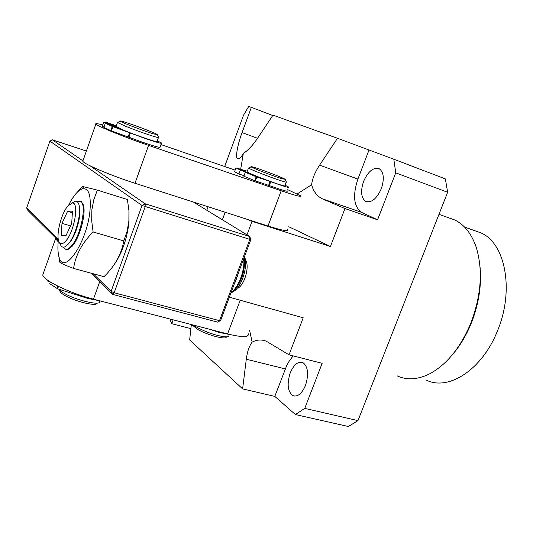 <?xml version="1.0" encoding="UTF-8"?>
<svg xmlns="http://www.w3.org/2000/svg" width="533" height="533" viewBox="0 0 533 533"><rect width="100%" height="100%" fill="white"/><g stroke="black" fill="none" stroke-linecap="round" stroke-linejoin="round"><path stroke-width="0.8" d="M363.593 181.42C368.116 171.326 373.32 167.089 379.196 168.708C383.84 172.132 384.54 178.802 381.295 188.729C376.671 198.856 371.481 203.08 365.718 201.387C361.074 197.896 360.361 191.24 363.593 181.42M305.509 385.386C308.94 374.313 308.094 366.737 302.977 362.653C298.127 361.081 293.876 364.505 290.219 372.927C286.801 383.867 287.653 391.422 292.777 395.606C297.547 397.225 301.791 393.82 305.509 385.386M448.679 217.797L454.889 220.029C464.37 224.679 471.432 233.627 476.082 246.866C483.118 269.665 481.359 295.109 470.806 323.198C460.192 348.269 446.161 365.305 428.705 374.306C417.232 379.696 406.772 380.236 397.312 375.925M480.06 267.3C481.679 285.408 478.794 303.93 471.405 322.878C466.615 334.704 460.565 344.978 453.257 353.699M474.77 230.702L480.939 232.914C505.264 243.055 514.572 290.225 497.502 330.786C482.245 369.775 448.366 391.315 426.24 380.062M357.91 179.075C352.533 195.378 353.719 206.464 361.467 212.321L322.745 198.982L344.951 208.556L377.591 219.803L395.733 172.832L393.84 159.234L337.496 138.28L319.587 165.15L357.91 179.075L368.923 150.266M322.745 198.982L322.305 198.789C317.015 196.157 313.444 191.48 311.598 184.758L297.207 193.912M246.746 219.183L252.036 221.328L330.44 246.513L288.773 226.732M330.44 246.513L344.951 208.556M229.323 297.207L303.204 317.775L289.039 354.831L266.427 341.3C261.67 339.334 256.919 339.614 252.169 342.126L249.651 330.547M190.901 328.634L171.746 323.704L173.165 319.833M272.743 115.514L251.356 107.38L242.062 132.624C238.518 141.658 234.88 157.282 237.498 158.767C239.031 159.247 240.963 157.535 243.295 153.617C248.238 150.099 252.795 145.269 256.979 139.113L272.989 115.148L337.496 138.28M393.84 159.234L445.381 178.915L447.633 192.273L395.733 172.832M289.039 354.831L322.152 363.333L304.749 408.385L357.963 420.63L447.633 192.273M357.963 420.63L348.349 426.507L295.415 414.561L304.749 408.385M252.036 221.328L246.999 234.86M251.356 107.38L248.684 106.493L243.534 115.188L224.673 166.523M191.354 324.55L189.655 339.987L242.628 388.897L274.801 396.385L295.415 414.561M171.746 323.704L170.187 319.987L170.36 319.107M240.669 169.287L243.295 153.617M311.598 184.758C312.385 178.608 315.05 172.072 319.587 165.15M242.628 388.897L246.286 359.222C247.279 351.6 249.237 345.897 252.169 342.126M208.09 206.757L206.804 210.249M222.374 219.783L225.159 212.241M293.157 355.891L289.399 360.714L286.687 365.658L274.801 396.385M377.591 219.803L361.774 212.474M240.19 300.232L227.564 333.938C242.035 337.456 248.978 337.429 248.398 333.865M58.184 241.742L55.539 238.671L55.552 237.838M43.38 273.209L42.787 274.908C42.933 280.198 69.956 293.263 93.442 299.166L99.724 281.644M227.564 333.938L93.442 299.166M287.773 189.675L300.445 195.771C301.845 197.243 295.422 195.578 281.191 190.774L267.992 226.012C282.283 230.496 288.833 231.742 287.64 229.743M83.068 160.433L82.795 161.219C83.834 164.037 111.71 175.857 134.989 183.252L267.992 226.012M134.989 183.252L148.567 145.369L281.191 190.774M148.567 145.369C125.355 137.474 97.206 126.068 95.867 124.076C95.121 123.21 97.399 123.509 102.716 124.969M235.133 170.127L160.999 144.563M86.379 151.032L52.407 139.839L82.915 160.873M90.07 165.803L145.196 203.806L249.677 236.499L193.392 202.027M93.228 273.749L111.097 291.398L142.031 205.491L249.817 239.384L219.489 320.666L114.169 292.757L145.156 206.791L145.196 203.806L142.031 205.491L49.902 141.105L52.407 139.839M250.896 239.417L249.817 239.384L249.677 236.499L250.896 239.417L220.649 320.453L219.489 320.666L217.737 322.139L220.649 320.453M49.902 141.105L26.65 208.003L58.304 239.257M111.097 291.398L114.169 292.757L112.563 294.376L111.097 291.398M26.65 208.003L27.869 210.388L58.304 240.57M91.21 273.202L112.563 294.376L217.737 322.139M50.355 282.017L49.776 283.663L57.637 288.813L88.018 298.507L99.278 300.679M47.81 280.338L47.943 281.277L50.102 281.857M48.183 280.598L47.943 281.277M210.095 329.407L219.25 332.472L230.602 334.684M285.088 185.198L288.739 187.09C289.532 187.796 287.154 187.263 281.617 185.484L270.744 181.713L269.298 185.604L280.165 189.355C285.708 191.107 288.093 191.62 287.32 190.887M249.217 173.032L240.33 170.134L235.966 167.862L247.285 171.24M259.231 177.642L254.428 175.743L259.231 177.642M244.241 171.06L239.544 169.208L244.241 171.06M268.619 185.371L270.071 181.48L256.813 176.976L245.293 172.319L243.847 176.223L254.707 180.66L269.298 185.604M235.972 167.862L234.547 171.706L238.891 174.018L244.047 175.683M270.071 181.48L270.744 181.713M245.293 172.319L254.201 175.217M250.09 173.878L250.23 173.498M240.33 170.134L238.891 174.018M157.288 140.812L161.559 143.017C161.992 143.917 155.976 142.204 143.497 137.874L130.398 133.043L128.906 137.228L142.005 142.051C154.483 146.355 160.513 148.034 160.093 147.081L161.452 143.317M111.024 124.082L114.728 125.588L111.024 124.082M116.067 127.32L119.865 128.866L116.067 127.32M130.398 133.043L112.256 126.434L105.334 123.223L117.626 127.56M116.054 126.514L103.702 122.157L105.534 122.064L116.327 125.748M104.028 126.914L102.249 126.288L103.702 122.157M128.906 137.228L111.424 130.891L103.862 127.387L105.334 123.223M193.446 325.09L196.93 327.335C206.151 332.179 215.132 335.31 223.893 336.716C227.051 337.056 228.704 336.743 228.857 335.777M285.268 179.514L286.374 181.953C286.861 182.406 285.448 182.119 282.137 181.093C272.61 178.182 250.037 169.421 248.538 168.062L249.004 167.842M247.152 171.593L247.059 171.853C248.171 173.145 271.031 182.053 280.691 184.951C284.109 185.99 285.508 186.244 284.895 185.717L286.228 182.159M192.48 325.217L197.57 329.367C207.377 335.137 226.672 340.167 226.292 336.936M255.16 167.662C264.121 170.467 284.222 178.282 285.195 179.355L281.371 178.542C272.796 175.897 252.535 168.048 251.143 166.836C250.483 166.336 251.823 166.609 255.16 167.662M116.101 126.374L123.863 130.305C137.347 135.902 159.833 143.39 157.075 141.405L158.448 137.574M157.328 134.716L158.581 137.374C158.961 137.781 157.641 137.547 154.637 136.668C146.049 134.016 136.281 130.505 125.342 126.134L117.533 122.537L118.02 122.31M60.149 291.651L58.87 289.192C59.696 290.552 61.961 292.204 65.666 294.149C77.745 300.645 99.658 305.589 99.584 301.931M124.162 121.924C133.643 124.735 156.589 133.51 157.275 134.596L153.711 133.923C144.816 131.338 121.531 122.47 120.331 121.218C119.778 120.751 121.051 120.991 124.162 121.924M60.182 291.711C60.889 292.95 62.941 294.463 66.325 296.248C77.172 302.091 96.859 306.515 96.846 303.21M238.118 288.146L238.984 287.487C245.227 282.657 249.337 266.473 245.866 260.477L244.894 257.865M244.487 256.573C248.045 265.121 242.602 284.589 234.966 290.532L232.181 292.284M244.327 266.08C243.867 272.01 242.229 277.606 239.417 282.856M244.154 257.479C246.206 267.906 240.263 285.888 232.834 291.764L230.829 293.177M243.701 258.692C245.093 269.285 239.244 285.954 232.181 291.584L231.115 292.397M239.983 268.652L235.306 282.084M239.737 269.298L234.254 283.996M80.197 201.088L81.369 201.561L83.361 204.899C86.353 213.726 79.57 238.531 71.968 246.446L68.397 249.224L65.892 249.284M76.892 201.474L80.616 201.327C87.192 204.519 80.55 236.632 71.202 246.233C68.564 249.118 66.365 249.964 64.613 248.771L63.327 247.179M79.51 207.997C81.389 216.305 75.659 236.132 69.477 242.675M71.882 203.066L75.613 201.134C77.145 201.161 78.258 202.353 78.957 204.712C81.796 213.033 75.346 236.679 68.144 244.247L64.72 246.919C63.021 247.552 61.695 246.992 60.749 245.253L60.575 244.907M67.911 205.925L72.308 203.033C79.484 201.94 74.334 232.082 65.672 241.123C62.794 244.247 60.629 244.56 59.17 242.062C55.545 236.226 61.062 213.56 67.911 205.925M61.195 235.459L66.025 235.559L71.722 223.307L72.461 211.121L67.571 211.301L61.995 223.387L61.195 235.459M61.995 223.387L70.529 225.872M67.571 211.301L72.361 212.734M68.697 205.058C73.121 196.304 77.458 190.961 81.709 189.028C88.411 187.183 91.183 194.265 90.017 210.275C87.272 242.608 63.26 277.127 58.93 256.606C57.777 252.376 57.597 246.752 58.397 239.75M58.703 255.727L59.796 262.203C60.715 263.249 65.312 265.321 73.581 268.419C75.513 255.274 82.022 243.121 93.102 231.968L91.689 220.729L91.863 209.822L93.855 199.562L97.332 190.121L82.455 186.417L77.538 191.96M112.696 266.707C121.457 254.894 126.894 240.01 129.019 222.034L128.979 211.468M73.581 268.419L104.008 276.674C114.775 266.214 121.371 254.294 123.809 240.916L127.114 231.235L128.886 221.002L128.933 210.748L127.4 199.509L97.332 190.121M93.102 231.968L123.809 240.916M242.062 132.624L257.539 138.28M285.308 368.923L246.286 359.222M75.26 293.483L75.006 294.203M74.234 293.93L74.493 293.203M58.477 286.441L57.637 288.813M57.837 286.128L56.984 288.546M256.813 176.976L255.36 180.9M256.166 176.736L254.707 180.66M110.771 130.632L112.256 126.434M111.424 130.891L112.909 126.687M128.133 136.934L129.626 132.75M464.503 227.031L480.939 232.914M438.985 214.306L454.889 220.029M295.055 396.139L292.777 395.606M365.718 201.387L367.037 201.847M361.467 212.321L322.305 198.789M238.091 158.974L237.498 158.767M42.787 274.908L55.539 238.671M95.867 124.076L82.795 161.219M47.977 280.451L47.83 280.878M235.966 167.862L234.547 171.706M192.646 325.556L192.273 324.784M248.478 168.015L247.059 171.853M251.143 166.836L248.538 168.062M116.021 126.614L117.48 122.497M99.578 301.471L99.811 300.819M120.331 121.218L117.533 122.537M81.369 201.561L80.616 201.327M77.138 201.634L77.625 201.121M72.308 203.033L75.613 201.134M59.17 242.062L60.749 245.253M58.93 256.606L59.796 262.203M81.709 189.028L83.967 186.63"/></g></svg>
